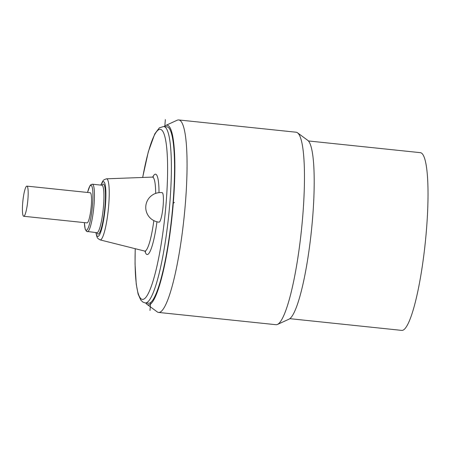 <?xml version="1.0" encoding="UTF-8"?>
<svg xmlns="http://www.w3.org/2000/svg" width="450" height="450" viewBox="0 0 450 450"><rect width="100%" height="100%" fill="white"/><g stroke="black" fill="none" stroke-linecap="round" stroke-linejoin="round"><path stroke-width="0.67" d="M145.738 302.979A90.321 14.456 -84 0 0 146.976 304.329A90.321 14.456 -84 0 0 150.502 304.104A90.321 14.456 96 0 0 173.076 205.695A90.321 14.456 96 0 0 165.673 125.466A90.321 14.456 96 0 0 164.835 125.972A90.321 14.456 -84 0 0 164.188 126.529M166.894 126.816A88.706 14.203 96 0 1 172.434 209.981A88.706 14.203 96 0 1 150.632 302.512A88.706 14.203 96 0 1 148.444 303.261L145.277 302.934A88.706 14.203 -84 0 0 147.465 302.186A88.706 14.203 -84 0 0 169.268 209.655A88.706 14.203 -84 0 0 163.727 126.484L166.894 126.816M146.976 304.329L157.179 311.856A96.767 15.491 -84 0 0 158.58 312.429A96.767 15.491 -84 0 0 160.959 311.614A96.767 15.491 96 0 0 184.748 210.673A96.767 15.491 96 0 0 178.701 119.942L296.1 132.216A96.767 15.491 96 0 1 297.501 132.789A96.767 15.491 96 0 1 301.714 227.453A96.767 15.491 96 0 1 278.359 323.887A96.767 15.491 -84 0 1 277.464 324.433A96.767 15.491 -84 0 1 275.974 324.703L158.58 312.429M165.673 125.466L177.216 120.212A96.767 15.491 96 0 1 178.701 119.942M277.464 324.433L289.007 319.179A90.321 14.456 -84 0 0 289.839 318.673L401.721 330.39A89.347 14.304 96 0 0 403.92 329.636A89.347 14.304 96 0 0 425.886 236.43A89.347 14.304 96 0 0 420.3 152.657L308.396 140.957M297.501 132.789L307.704 140.31A90.321 14.456 96 0 1 311.636 228.667A90.321 14.456 96 0 1 289.839 318.673M159.047 222.159A14.839 2.374 -84 0 0 163.153 205.464A14.839 2.374 -84 0 0 162.129 192.639A14.839 14.839 0 0 0 145.8 206.207A14.839 14.839 0 0 0 159.047 222.159M23.721 216.276L87.058 222.902A15.159 2.424 -84 0 0 87.429 222.773A15.159 2.424 -84 0 0 91.159 206.955A15.159 2.424 -84 0 0 90.208 192.741L26.876 186.12A15.159 2.424 -84 0 0 26.499 186.249A15.159 2.424 -84 0 0 22.776 202.061A15.159 2.424 -84 0 0 23.721 216.276A15.159 2.424 -84 0 0 24.098 216.152A15.159 2.424 -84 0 0 27.821 200.334A15.159 2.424 -84 0 0 26.876 186.12M149.991 310.466L150.632 302.512M164.784 126.596L165.347 119.61M174.392 202.427L172.997 203.479M135.253 248.704A85.478 13.686 -84 0 0 144.551 298.671A85.478 13.686 -84 0 0 166.106 203.237A85.478 13.686 -84 0 0 158.119 130.084A85.478 13.686 -84 0 0 142.701 177.463M156.966 221.788A40.376 6.463 -84 0 1 148.134 254.194A40.376 6.463 96 0 1 144.984 251.184M152.736 177.053A40.376 6.463 96 0 1 159.013 192.645M100.817 185.096L102.78 181.063L104.074 179.696L106.476 178.813L152.342 177.103A37.187 5.951 96 0 1 155.678 193.399M153.838 220.612A37.187 5.951 -84 0 1 145.659 250.763A37.187 5.951 96 0 1 144.607 251.049L145.519 251.572M106.476 178.813A30.713 4.916 96 0 1 108.54 207.264A30.713 4.916 96 0 1 100.957 239.648A30.713 4.916 96 0 1 100.091 239.889L144.607 251.049M100.969 185.113A27.518 4.404 96 0 1 102.853 181.946A27.518 4.404 96 0 1 105.424 205.493A27.518 4.404 96 0 1 98.483 236.216A27.518 4.404 96 0 1 96.008 232.594M97.116 232.678L96.919 232.689A25.161 4.027 -84 0 0 98.668 233.893A25.161 4.027 -84 0 0 105.013 205.802A25.161 4.027 -84 0 0 102.662 184.269A25.161 4.027 -84 0 0 101.88 185.209L102.172 185.164M84.364 222.621L85.179 229.14L86.558 231.379L96.919 232.689A23.872 3.819 -84 0 0 97.504 232.487A23.872 3.819 -84 0 0 103.376 207.585A23.872 3.819 -84 0 0 101.88 185.209L92.379 184.213L90.917 184.657L89.978 185.715L87.514 192.459M87.418 231.694A23.872 3.819 -84 0 0 88.009 231.491A23.872 3.819 -84 0 0 93.876 206.595A23.872 3.819 -84 0 0 92.379 184.213M84.392 222.621A22.579 3.617 -84 0 0 86.844 230.091A22.579 3.617 -84 0 0 92.537 204.879A22.579 3.617 -84 0 0 90.427 185.552A22.579 3.617 -84 0 0 87.547 192.465M163.727 126.484L159.345 127.839L154.811 133.808L148.326 151.74L142.65 177.463M135.203 248.692L135.051 264.066L136.243 284.169L138.133 294.137L140.805 300.116L142.959 302.141L145.277 302.934M152.342 177.103L153.338 176.782M95.856 232.577L96.953 236.959L97.892 238.489L100.091 239.889"/></g></svg>
